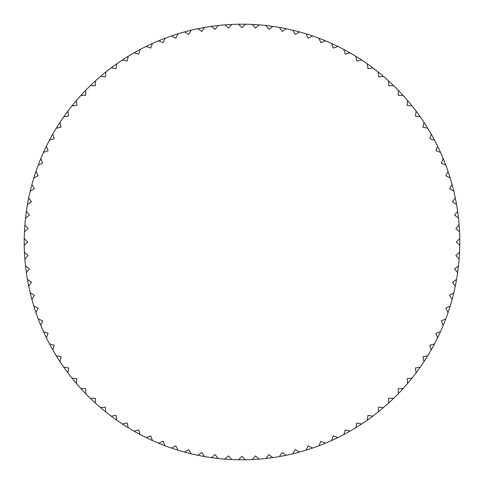 <?xml version="1.0" encoding="UTF-8"?>
<svg xmlns="http://www.w3.org/2000/svg" width="484" height="484" viewBox="0 0 484 484"><rect width="100%" height="100%" fill="white"/><g stroke="black" fill="none" stroke-linecap="round" stroke-linejoin="round"><path stroke-width="0.73" d="M238.545 24.23A217.8 217.8 0 0 1 259.128 24.872A217.8 217.8 0 0 1 383.479 76.405L378.609 76.865L378.149 72.001A217.8 217.8 0 0 0 372.801 67.851L367.973 68.613L367.205 63.785A217.8 217.8 0 0 0 361.608 59.98L356.835 61.051L355.77 56.277A217.8 217.8 0 0 0 349.944 52.829L345.249 54.196L343.882 49.501A217.8 217.8 0 0 0 337.85 46.428L333.252 48.079L331.594 43.481A217.8 217.8 0 0 0 325.381 40.795L320.892 42.737L318.95 38.248A217.8 217.8 0 0 0 312.585 35.955L308.229 38.175L306.009 33.819A217.8 217.8 0 0 0 299.505 31.932L295.3 34.418L292.808 30.208A217.8 217.8 0 0 0 286.201 28.731L282.16 31.478L279.413 27.437A217.8 217.8 0 0 0 272.722 26.378L268.862 29.373L265.861 25.513A217.8 217.8 0 0 0 259.128 24.872L255.455 28.108L252.224 24.442A217.8 217.8 0 0 0 245.455 24.23L242 27.685L238.545 24.23A217.8 217.8 0 0 0 231.775 24.442L228.545 28.108L224.872 24.872A217.8 217.8 0 0 0 218.139 25.513L215.138 29.373L211.278 26.378A217.8 217.8 0 0 0 204.587 27.437L201.84 31.478L197.799 28.731A217.8 217.8 0 0 0 191.192 30.208L188.699 34.418L184.495 31.932A217.8 217.8 0 0 0 177.991 33.819L175.771 38.175L171.415 35.955A217.8 217.8 0 0 0 165.05 38.248L163.108 42.737L158.619 40.795A217.8 217.8 0 0 0 152.406 43.481L150.748 48.079L146.15 46.428A217.8 217.8 0 0 0 140.118 49.501L138.751 54.196L134.056 52.829A217.8 217.8 0 0 0 128.23 56.277L127.165 61.051L122.392 59.98A217.8 217.8 0 0 0 116.795 63.785L116.027 68.613L111.199 67.851A217.8 217.8 0 0 0 105.851 72.001L105.391 76.865L100.521 76.405A217.8 217.8 0 0 0 95.445 80.882L95.294 85.771L90.405 85.62A217.8 217.8 0 0 0 85.62 90.405L85.771 95.294L80.882 95.445A217.8 217.8 0 0 0 76.405 100.521L76.865 105.391L72.001 105.851A217.8 217.8 0 0 0 67.851 111.199L68.613 116.027L63.785 116.795A217.8 217.8 0 0 0 59.98 122.392L61.051 127.165L56.277 128.23A217.8 217.8 0 0 0 52.829 134.056L54.196 138.751L49.501 140.118A217.8 217.8 0 0 0 46.428 146.15L48.079 150.748L43.481 152.406A217.8 217.8 0 0 0 40.795 158.619L42.737 163.108L38.248 165.05A217.8 217.8 0 0 0 35.955 171.415L38.175 175.771L33.819 177.991A217.8 217.8 0 0 0 31.932 184.495L34.418 188.699L30.208 191.192A217.8 217.8 0 0 0 28.731 197.799L31.478 201.84L27.437 204.587A217.8 217.8 0 0 0 26.378 211.278L29.373 215.138L25.513 218.139A217.8 217.8 0 0 0 24.872 224.872L28.108 228.545L24.442 231.775A217.8 217.8 0 0 0 24.23 238.545L27.685 242L24.23 245.455A217.8 217.8 0 0 0 24.442 252.224L28.108 255.455L24.872 259.128A217.8 217.8 0 0 0 25.513 265.861L29.373 268.862L26.378 272.722A217.8 217.8 0 0 0 27.437 279.413L31.478 282.16L28.731 286.201A217.8 217.8 0 0 0 30.208 292.808L34.418 295.3L31.932 299.505A217.8 217.8 0 0 0 33.819 306.009L38.175 308.229L35.955 312.585A217.8 217.8 0 0 0 38.248 318.95L42.737 320.892L40.795 325.381A217.8 217.8 0 0 0 43.481 331.594L48.079 333.252L46.428 337.85A217.8 217.8 0 0 0 49.501 343.882L54.196 345.249L52.829 349.944A217.8 217.8 0 0 0 56.277 355.77L61.051 356.835L59.98 361.608A217.8 217.8 0 0 0 63.785 367.205L68.613 367.973L67.851 372.801A217.8 217.8 0 0 0 72.001 378.149L76.865 378.609L76.405 383.479A217.8 217.8 0 0 0 80.882 388.555L85.771 388.706L85.62 393.595A217.8 217.8 0 0 0 90.405 398.38L95.294 398.229L95.445 403.118A217.8 217.8 0 0 0 100.521 407.595L105.391 407.135L105.851 411.999A217.8 217.8 0 0 0 111.199 416.149L116.027 415.387L116.795 420.215A217.8 217.8 0 0 0 122.392 424.02L127.165 422.949L128.23 427.723A217.8 217.8 0 0 0 134.056 431.171L138.751 429.804L140.118 434.499A217.8 217.8 0 0 0 146.15 437.572L150.748 435.921L152.406 440.519A217.8 217.8 0 0 0 158.619 443.205L163.108 441.263L165.05 445.752A217.8 217.8 0 0 0 171.415 448.045L175.771 445.825L177.991 450.18A217.8 217.8 0 0 0 184.495 452.068L188.699 449.582L191.192 453.792A217.8 217.8 0 0 0 197.799 455.269L201.84 452.522L204.587 456.563A217.8 217.8 0 0 0 211.278 457.622L215.138 454.627L218.139 458.487A217.8 217.8 0 0 0 224.872 459.128L228.545 455.892L231.775 459.558A217.8 217.8 0 0 0 238.545 459.77L242 456.315L245.455 459.77A217.8 217.8 0 0 0 252.224 459.558L255.455 455.892L259.128 459.128A217.8 217.8 0 0 0 265.861 458.487L268.862 454.627L272.722 457.622A217.8 217.8 0 0 0 279.413 456.563L282.16 452.522L286.201 455.269A217.8 217.8 0 0 0 292.808 453.792L295.3 449.582L299.505 452.068A217.8 217.8 0 0 0 306.009 450.18L308.229 445.825L312.585 448.045A217.8 217.8 0 0 0 318.95 445.752L320.892 441.263L325.381 443.205A217.8 217.8 0 0 0 331.594 440.519L333.252 435.921L337.85 437.572A217.8 217.8 0 0 0 343.882 434.499L345.249 429.804L349.944 431.171A217.8 217.8 0 0 0 355.77 427.723L356.835 422.949L361.608 424.02A217.8 217.8 0 0 0 367.205 420.215L367.973 415.387L372.801 416.149A217.8 217.8 0 0 0 378.149 411.999L378.609 407.135L383.479 407.595A217.8 217.8 0 0 0 388.555 403.118L388.706 398.229L393.595 398.38A217.8 217.8 0 0 0 398.38 393.595L398.229 388.706L403.118 388.555A217.8 217.8 0 0 0 407.595 383.479L407.135 378.609L411.999 378.149A217.8 217.8 0 0 0 416.149 372.801L415.387 367.973L420.215 367.205A217.8 217.8 0 0 0 424.02 361.608L422.949 356.835L427.723 355.77A217.8 217.8 0 0 0 431.171 349.944L429.804 345.249L434.499 343.882A217.8 217.8 0 0 0 437.572 337.85L435.921 333.252L440.519 331.594A217.8 217.8 0 0 0 443.205 325.381L441.263 320.892L445.752 318.95A217.8 217.8 0 0 0 448.045 312.585L445.825 308.229L450.18 306.009A217.8 217.8 0 0 0 452.068 299.505L449.582 295.3L453.792 292.808A217.8 217.8 0 0 0 455.269 286.201L452.522 282.16L456.563 279.413A217.8 217.8 0 0 0 457.622 272.722L454.627 268.862L458.487 265.861A217.8 217.8 0 0 0 459.128 259.128L455.892 255.455L459.558 252.224A217.8 217.8 0 0 1 459.128 259.128M24.23 245.455A217.8 217.8 0 0 1 24.2 242A217.8 217.8 0 0 1 24.23 238.545M24.442 231.775A217.8 217.8 0 0 1 24.872 224.872M25.513 218.139A217.8 217.8 0 0 1 26.378 211.278M27.437 204.587A217.8 217.8 0 0 1 28.731 197.799M30.208 191.192A217.8 217.8 0 0 1 31.932 184.495M33.819 177.991A217.8 217.8 0 0 1 35.955 171.415M38.248 165.05A217.8 217.8 0 0 1 40.795 158.619M43.481 152.406A217.8 217.8 0 0 1 46.428 146.15M49.501 140.118A217.8 217.8 0 0 1 52.829 134.056M56.277 128.23A217.8 217.8 0 0 1 59.98 122.392M63.785 116.795A217.8 217.8 0 0 1 67.851 111.199M72.001 105.851A217.8 217.8 0 0 1 76.405 100.521M80.882 95.445A217.8 217.8 0 0 1 85.62 90.405M90.405 85.62A217.8 217.8 0 0 1 95.445 80.882M100.521 76.405A217.8 217.8 0 0 1 105.851 72.001M111.199 67.851A217.8 217.8 0 0 1 116.795 63.785M122.392 59.98A217.8 217.8 0 0 1 128.23 56.277M134.056 52.829A217.8 217.8 0 0 1 140.118 49.501M146.15 46.428A217.8 217.8 0 0 1 152.406 43.481M158.619 40.795A217.8 217.8 0 0 1 165.05 38.248M171.415 35.955A217.8 217.8 0 0 1 177.991 33.819M184.495 31.932A217.8 217.8 0 0 1 191.192 30.208M197.799 28.731A217.8 217.8 0 0 1 204.587 27.437M211.278 26.378A217.8 217.8 0 0 1 218.139 25.513M224.872 24.872A217.8 217.8 0 0 1 231.775 24.442M388.555 80.882A217.8 217.8 0 0 1 393.595 85.62L388.706 85.771L388.555 80.882A217.8 217.8 0 0 0 383.479 76.405M398.38 90.405A217.8 217.8 0 0 1 403.118 95.445L398.229 95.294L398.38 90.405A217.8 217.8 0 0 0 393.595 85.62M407.595 100.521A217.8 217.8 0 0 1 411.999 105.851L407.135 105.391L407.595 100.521A217.8 217.8 0 0 0 403.118 95.445M416.149 111.199A217.8 217.8 0 0 1 420.215 116.795L415.387 116.027L416.149 111.199A217.8 217.8 0 0 0 411.999 105.851M424.02 122.392A217.8 217.8 0 0 1 427.723 128.23L422.949 127.165L424.02 122.392A217.8 217.8 0 0 0 420.215 116.795M431.171 134.056A217.8 217.8 0 0 1 434.499 140.118L429.804 138.751L431.171 134.056A217.8 217.8 0 0 0 427.723 128.23M437.572 146.15A217.8 217.8 0 0 1 440.519 152.406L435.921 150.748L437.572 146.15A217.8 217.8 0 0 0 434.499 140.118M443.205 158.619A217.8 217.8 0 0 1 445.752 165.05L441.263 163.108L443.205 158.619A217.8 217.8 0 0 0 440.519 152.406M448.045 171.415A217.8 217.8 0 0 1 450.18 177.991L445.825 175.771L448.045 171.415A217.8 217.8 0 0 0 445.752 165.05M452.068 184.495A217.8 217.8 0 0 1 453.792 191.192L449.582 188.699L452.068 184.495A217.8 217.8 0 0 0 450.18 177.991M455.269 197.799A217.8 217.8 0 0 1 456.563 204.587L452.522 201.84L455.269 197.799A217.8 217.8 0 0 0 453.792 191.192M457.622 211.278A217.8 217.8 0 0 1 458.487 218.139L454.627 215.138L457.622 211.278A217.8 217.8 0 0 0 456.563 204.587M459.128 224.872A217.8 217.8 0 0 1 459.558 231.775L455.892 228.545L459.128 224.872A217.8 217.8 0 0 0 458.487 218.139M459.558 252.224A217.8 217.8 0 0 0 459.77 245.455L456.315 242L459.77 238.545A217.8 217.8 0 0 0 459.558 231.775M459.77 238.545A217.8 217.8 0 0 1 459.8 242A217.8 217.8 0 0 1 459.77 245.455M458.487 265.861A217.8 217.8 0 0 1 457.622 272.722M456.563 279.413A217.8 217.8 0 0 1 455.269 286.201M453.792 292.808A217.8 217.8 0 0 1 452.068 299.505M450.18 306.009A217.8 217.8 0 0 1 448.045 312.585M445.752 318.95A217.8 217.8 0 0 1 443.205 325.381M440.519 331.594A217.8 217.8 0 0 1 437.572 337.85M434.499 343.882A217.8 217.8 0 0 1 431.171 349.944M427.723 355.77A217.8 217.8 0 0 1 424.02 361.608M420.215 367.205A217.8 217.8 0 0 1 416.149 372.801M411.999 378.149A217.8 217.8 0 0 1 407.595 383.479M403.118 388.555A217.8 217.8 0 0 1 398.38 393.595M393.595 398.38A217.8 217.8 0 0 1 388.555 403.118M383.479 407.595A217.8 217.8 0 0 1 378.149 411.999M372.801 416.149A217.8 217.8 0 0 1 367.205 420.215M361.608 424.02A217.8 217.8 0 0 1 355.77 427.723M349.944 431.171A217.8 217.8 0 0 1 343.882 434.499M337.85 437.572A217.8 217.8 0 0 1 331.594 440.519M325.381 443.205A217.8 217.8 0 0 1 318.95 445.752M312.585 448.045A217.8 217.8 0 0 1 306.009 450.18M299.505 452.068A217.8 217.8 0 0 1 292.808 453.792M286.201 455.269A217.8 217.8 0 0 1 279.413 456.563M272.722 457.622A217.8 217.8 0 0 1 265.861 458.487M259.128 459.128A217.8 217.8 0 0 1 252.224 459.558M245.455 459.77A217.8 217.8 0 0 1 238.545 459.77M231.775 459.558A217.8 217.8 0 0 1 224.872 459.128M218.139 458.487A217.8 217.8 0 0 1 211.278 457.622M204.587 456.563A217.8 217.8 0 0 1 197.799 455.269M191.192 453.792A217.8 217.8 0 0 1 184.495 452.068M177.991 450.18A217.8 217.8 0 0 1 171.415 448.045M165.05 445.752A217.8 217.8 0 0 1 158.619 443.205M152.406 440.519A217.8 217.8 0 0 1 146.15 437.572M140.118 434.499A217.8 217.8 0 0 1 134.056 431.171M128.23 427.723A217.8 217.8 0 0 1 122.392 424.02M116.795 420.215A217.8 217.8 0 0 1 111.199 416.149M105.851 411.999A217.8 217.8 0 0 1 100.521 407.595M95.445 403.118A217.8 217.8 0 0 1 90.405 398.38M85.62 393.595A217.8 217.8 0 0 1 80.882 388.555M76.405 383.479A217.8 217.8 0 0 1 72.001 378.149M67.851 372.801A217.8 217.8 0 0 1 63.785 367.205M59.98 361.608A217.8 217.8 0 0 1 56.277 355.77M52.829 349.944A217.8 217.8 0 0 1 49.501 343.882M46.428 337.85A217.8 217.8 0 0 1 43.481 331.594M40.795 325.381A217.8 217.8 0 0 1 38.248 318.95M35.955 312.585A217.8 217.8 0 0 1 33.819 306.009M31.932 299.505A217.8 217.8 0 0 1 30.208 292.808M28.731 286.201A217.8 217.8 0 0 1 27.437 279.413M26.378 272.722A217.8 217.8 0 0 1 25.513 265.861M24.872 259.128A217.8 217.8 0 0 1 24.442 252.224"/></g></svg>
